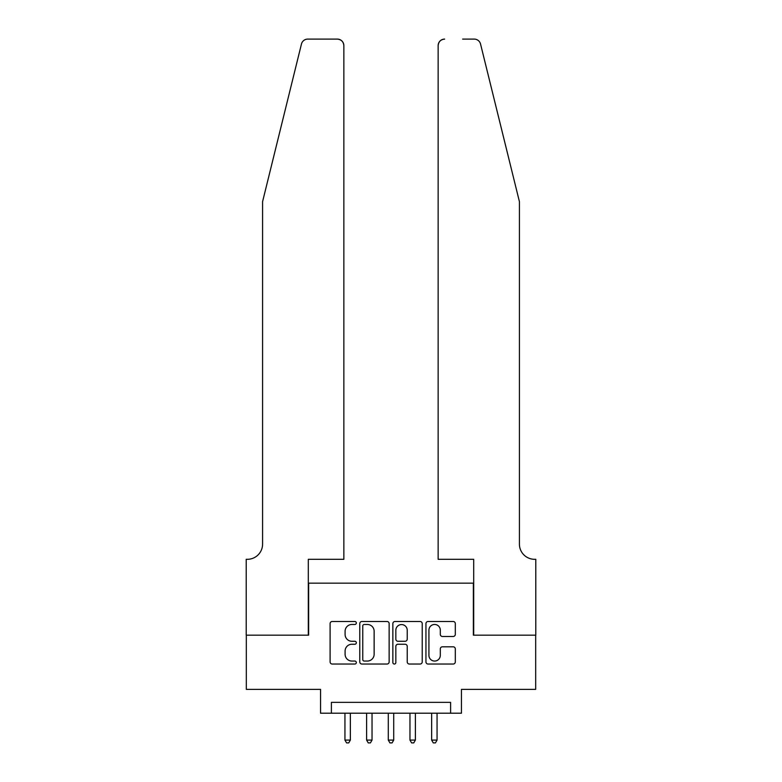 <?xml version="1.0" encoding="UTF-8"?>
<svg xmlns="http://www.w3.org/2000/svg" width="782" height="782" viewBox="0 0 782 782"><rect width="100%" height="100%" fill="white"/><g stroke="black" fill="none" stroke-linecap="round" stroke-linejoin="round"><path stroke-width="1.17" d="M356.318 622.971A1.486 1.486 0 0 0 354.833 621.485L332.223 621.485A2.131 2.131 0 0 0 330.102 623.616L330.102 661.904A2.131 2.131 0 0 0 332.223 664.035L354.833 664.035A1.486 1.486 0 0 0 356.318 662.549A1.486 1.486 0 0 0 354.833 661.054L351.91 661.054A6.803 6.803 0 0 1 345.097 654.251L345.097 651.054A6.803 6.803 0 0 1 351.91 644.251L354.833 644.251A1.486 1.486 0 0 0 356.318 642.755A1.486 1.486 0 0 0 354.833 641.269L351.91 641.269A6.803 6.803 0 0 1 345.097 634.466L345.097 631.269A6.803 6.803 0 0 1 351.91 624.466L354.833 624.466A1.486 1.486 0 0 0 356.318 622.971M453.179 636.48A2.131 2.131 0 0 0 455.31 634.358L455.31 623.616A2.131 2.131 0 0 0 453.179 621.485L428.077 621.485A2.131 2.131 0 0 0 425.946 623.616L425.946 661.904A2.131 2.131 0 0 0 428.077 664.035L453.179 664.035A2.131 2.131 0 0 0 455.31 661.904L455.31 648.933A2.131 2.131 0 0 0 453.179 646.802L442.436 646.802A2.131 2.131 0 0 0 440.305 648.933L440.305 655.365A5.689 5.689 0 0 1 434.616 661.054A5.689 5.689 0 0 1 428.927 655.365L428.927 630.155A5.689 5.689 0 0 1 434.616 624.466A5.689 5.689 0 0 1 440.305 630.155L440.305 634.358A2.131 2.131 0 0 0 442.436 636.48L453.179 636.48M450.608 713.204L461.448 713.204L461.448 689.362L535.68 689.362L535.68 635.17L473.364 635.17L473.364 583.157L308.636 583.157L308.636 635.17L246.32 635.17L246.32 689.362L320.552 689.362L320.552 713.204L450.608 713.204L450.608 702.363L331.392 702.363L331.392 713.204M389.143 623.616A2.131 2.131 0 0 0 387.012 621.485L361.91 621.485A2.131 2.131 0 0 0 359.779 623.616L359.779 661.904A2.131 2.131 0 0 0 361.91 664.035L387.012 664.035A2.131 2.131 0 0 0 389.143 661.904L389.143 623.616M394.988 621.485L420.09 621.485A2.131 2.131 0 0 1 422.221 623.616L422.221 661.904A2.131 2.131 0 0 1 420.09 664.035L409.348 664.035A2.131 2.131 0 0 1 407.227 661.904L407.227 646.372A2.131 2.131 0 0 0 405.096 644.251L397.97 644.251A2.131 2.131 0 0 0 395.839 646.372L395.839 662.549A1.486 1.486 0 0 1 394.353 664.035A1.486 1.486 0 0 1 392.857 662.549L392.857 623.616A2.131 2.131 0 0 1 394.988 621.485M364.246 624.466A1.486 1.486 0 0 0 362.76 625.952L362.76 659.568A1.486 1.486 0 0 0 364.246 661.054L367.335 661.054A6.803 6.803 0 0 0 374.138 654.251L374.138 631.269A6.803 6.803 0 0 0 367.335 624.466L364.246 624.466M407.227 630.263A5.689 5.689 0 0 0 401.528 624.574A5.689 5.689 0 0 0 395.839 630.263L395.839 639.138A2.131 2.131 0 0 0 397.97 641.269L405.096 641.269A2.131 2.131 0 0 0 407.227 639.138L407.227 630.263M344.94 713.204L344.94 740.085L350.356 740.085L350.356 713.204M350.356 740.085L348.733 742.9L346.563 742.9L344.94 740.085M301.451 44.046C303.103 40.478 303.103 40.478 301.451 44.046L262.576 201.668L262.576 544.135A15.171 15.171 0 0 1 247.405 559.306L246.213 559.306L246.213 635.17L308.303 635.17L308.303 559.306L343.855 559.306L343.855 45.6A6.5 6.5 0 0 0 337.355 39.1L307.766 39.1A6.5 6.5 0 0 0 301.451 44.046M319.359 39.1L337.355 39.1C341.275 39.511 343.445 41.681 343.855 45.6L343.855 559.306M262.576 544.135A15.171 15.171 0 0 1 247.405 559.306M507.508 153.331L480.549 44.046C478.897 40.478 478.897 40.478 480.549 44.046C478.897 40.478 478.897 40.478 480.549 44.046L519.424 201.668L519.424 544.135A15.171 15.171 0 0 0 534.595 559.306L535.787 559.306L535.787 635.17L473.697 635.17L473.697 559.306L438.145 559.306L438.145 45.6L438.145 559.306M462.641 39.1L474.234 39.1A6.5 6.5 0 0 1 480.549 44.046M444.645 39.1A6.5 6.5 0 0 0 438.145 45.6C438.555 41.681 440.725 39.511 444.645 39.1M519.424 544.135A15.171 15.171 0 0 0 534.595 559.306M366.611 713.204L366.611 740.085L372.037 740.085L372.037 713.204M372.037 740.085L370.404 742.9L368.244 742.9L366.611 740.085M388.292 713.204L388.292 740.085L393.708 740.085L393.708 713.204M393.708 740.085L392.085 742.9L389.915 742.9L388.292 740.085M409.964 713.204L409.964 740.085L415.389 740.085L415.389 713.204M415.389 740.085L413.756 742.9L411.596 742.9L409.964 740.085M431.644 713.204L431.644 740.085L437.06 740.085L437.06 713.204M437.06 740.085L435.437 742.9L433.267 742.9L431.644 740.085"/></g></svg>
